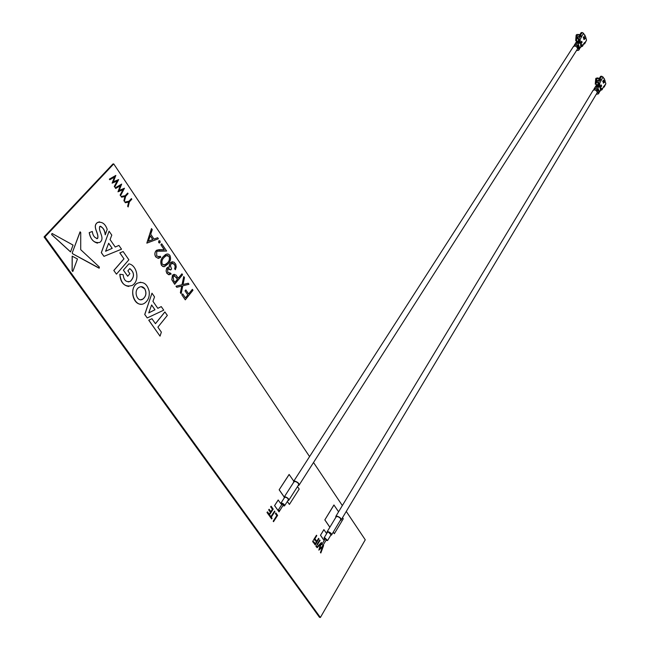 <?xml version="1.0" encoding="UTF-8"?>
<svg xmlns="http://www.w3.org/2000/svg" width="650" height="650" viewBox="0 0 650 650"><rect width="100%" height="100%" fill="white"/><g stroke="black" fill="none" stroke-linecap="round" stroke-linejoin="round"><path stroke-width="0.97" d="M72.231 256.132L72.174 270.725L72.873 271.383L77.464 258.993L72.158 256.141L72.101 270.725L72.662 271.432M99.515 221.837L97.516 222.487C91.626 226.574 99.483 233.667 97.524 238.469L96.809 238.721M92.308 231.481L89.278 232.643C90.732 240.029 94.209 243.303 99.702 242.45C105.617 238.331 97.922 231.294 99.743 226.419C103.041 227.256 104.886 230.043 105.267 234.788L107.218 229.377C105.251 223.762 102.042 221.463 97.589 222.487C91.699 226.566 99.556 233.667 97.597 238.469C94.616 238.03 92.853 235.698 92.308 231.481L89.204 232.643C90.285 238.469 93.064 241.971 97.532 243.141M100.425 226.192C103.252 227.874 104.845 230.742 105.194 234.788L105.267 234.788M129.756 268.637C134.42 272.431 134.639 276.648 130.423 281.263L128.375 281.921M119.901 274.292C120.989 283.774 125.101 287.487 132.226 285.431C140.4 280.646 136.898 265.102 128.895 263.835L123.37 270.148L127.692 276.234L129.87 273.699L127.871 270.831L129.781 268.604C134.485 272.391 134.721 276.608 130.496 281.263C126.23 282.563 123.784 280.353 123.159 274.641L119.827 274.292C120.282 281.499 123.272 285.553 128.806 286.455M151.978 293.191L144.722 314.47L147.233 317.939L163.735 310.172L161.265 306.605L157.828 308.352L152.937 301.316L154.537 296.896L151.978 293.191L144.796 314.47L147.233 317.939M161.265 306.605L157.804 308.319M164.954 311.943L155.447 323.692L151.954 318.703L148.736 320.19L160.03 336.148L161.362 332.134L157.877 327.161L167.351 315.404L164.881 311.943L155.415 323.643M293.767 481.163L289.112 474.459L279.151 489.799L284.172 497.014M287.308 501.507L289.404 504.424L299.195 489.06L297.505 486.598M338.585 511.794L333.921 504.969L324.829 519.894L329.859 527.256M333.223 532.179L334.336 533.715L343.281 518.773L342.534 517.66M114.774 187.054L114.351 186.428L117.244 181.017L112.125 183.129L114.522 177.052L109.842 179.757L109.419 179.132L115.838 175.419L113.319 181.789L118.649 179.603L114.701 187.062L114.278 186.436L117.154 181.058M112.125 183.129L114.433 177.101M109.842 179.757L109.346 179.14L115.838 175.419M113.336 181.756L118.649 179.603M120.616 195.699L120.193 195.081L123.061 189.67L117.983 191.807L120.364 185.729L115.724 188.459L115.302 187.834L121.664 184.096L119.178 190.458L124.459 188.248L120.543 195.707L120.12 195.081L122.972 189.702M117.983 191.807L120.266 185.786M115.724 188.459L115.229 187.842L121.664 184.096M119.186 190.426L124.459 188.248M124.442 201.37L123.979 200.679L124.979 196.528L121.607 197.169L121.144 196.479L125.263 195.691L127.676 193.042L128.074 193.643L125.669 196.292L124.378 201.37L123.906 200.688L124.906 196.536M121.607 197.169L121.071 196.479L125.19 195.699L127.676 193.042M128.196 206.919L127.741 206.237L128.732 202.085L125.377 202.743L124.906 202.053L129.009 201.256L131.406 198.599L131.812 199.201L129.415 201.849L128.123 206.928L127.668 206.245L128.659 202.101M125.377 202.743L124.841 202.061L128.936 201.256L131.406 198.599M146.827 243.132L151.474 228.589L152.254 229.637L150.719 234.236L154.001 239.111L157.682 237.721L158.389 238.769L146.827 243.132L151.548 228.589M153.985 239.094L157.682 237.721M169.398 273.431L170.454 273.162M169.268 274.796L166.936 273.423L166.099 271.082L166.692 268.19L168.602 266.996M169.382 267.118L169.293 265.192L170.276 262.884L172.543 261.739M175.354 269.717L174.72 268.783L175.256 266.654L174.509 264.396L171.559 263.291L170.406 265.606L171.551 268.97L170.747 269.945L167.635 268.824L167.814 272.423L170.511 273.138L171.145 274.072L168.496 274.658L166.611 272.724L166.14 270.644L166.571 268.548L167.643 267.296L169.455 267.142L169.366 265.192L170.349 262.884L171.771 261.885L174.021 262.145L175.768 264.225L176.248 267.044L175.354 269.717L174.647 268.783L175.183 266.654L174.436 264.404L172.364 263.047M170.747 269.945L168.521 268.352M174.744 284.277L171.884 279.736L172.526 275.324L173.322 274.592L175.923 274.974L178.336 278.2L181.927 273.812L182.553 274.747L174.671 284.286L171.811 279.736L172.453 275.324L174.298 274.284M178.303 278.151L181.927 273.812M309.571 456.593L113.726 163.914L44.956 236.901L320.377 617.5L365.259 539.809L346.263 511.428M342.347 505.57L313.519 462.491M320.824 552.988L320.507 552.541L322.554 547.048L318.841 550.152L320.523 544.196L317.143 547.722L316.826 547.267L321.514 542.498L319.702 548.681L323.611 545.529L320.824 552.988L320.434 552.524L322.449 547.146M318.841 550.152L320.418 544.31M317.143 547.722L316.753 547.259L321.466 542.433M319.735 548.584L323.57 545.464M316.225 546.731L316.371 545.488M317.281 544.903L316.973 544.456L319.759 539.971L320.068 540.418L317.281 544.903M318.622 538.33L318.931 538.777L315.201 544.936L313.446 542.514L313.901 541.897L315.274 543.855L316.428 541.962L314.982 539.988L315.372 539.354L316.81 541.328L318.622 538.33L316.761 541.263M315.234 543.798L316.355 541.946M312.91 541.986L313.064 540.743M313.974 540.158L313.666 539.711L316.469 535.226L316.777 535.673L313.974 540.158M273.528 521.658L273.195 521.194L276.811 515.556L275.405 513.565L275.884 512.931L277.623 515.385L273.528 521.658M274.568 511.071L274.901 511.542L271.277 517.173L272.082 518.302L271.668 518.952L269.652 516.214L270.14 515.58L270.944 516.709L274.568 511.071L270.904 516.653M269.084 515.409L266.988 512.476L267.483 511.843L269.238 514.312L270.489 512.371L268.661 509.892L269.149 509.259L270.904 511.729L272.464 509.316L270.644 506.837L271.131 506.204L273.203 509.145L269.084 515.409M269.197 514.256L270.416 512.363M270.863 511.672L272.391 509.308M192.359 289.348L192.969 290.257L185.299 299.837L181.846 294.848L182.715 293.865L185.469 297.928L187.842 294.978L185.023 290.916L185.811 289.933L188.63 293.995L192.359 289.348L188.597 293.946M185.437 297.879L187.769 294.978M181.155 293.735L180.44 292.671L181.797 286.057L176.784 287.284L176.053 286.203L182.065 284.749L183.747 276.534L184.47 277.599L183.048 284.505L188.256 283.246L188.971 284.302L182.78 285.813L181.155 293.735L180.367 292.671L181.716 286.073M176.784 287.284L175.979 286.203L181.992 284.749L183.747 276.534M183.056 284.489L188.256 283.246M163.865 266.736L161.46 265.354C160.176 262.039 160.753 259.155 163.207 256.701L165.506 254.572L167.383 253.955M158.478 257.083L160.176 256.23L160.818 257.181L158.34 258.44L155.716 256.896C154.505 254.8 154.578 252.785 155.943 250.851L159.144 249.584M158.413 258.44L155.716 256.896M164.206 249.73L160.891 244.798L161.712 243.831L166.627 251.03L159.039 250.803M159.429 243.019L158.689 242.621L158.763 240.947L159.372 240.646M326.666 533.593L323.879 529.636L320.474 535.267L324.147 540.581M280.735 503.547L278.184 499.996L274.56 505.619L279.037 511.875L282.571 506.155M140.676 282.206L137.248 283.254C129.017 287.95 132.836 304.671 141.123 304.216M113.807 270.473L116.456 274.137L128.871 259.797L123.159 251.55L119.819 252.899L123.939 258.822L113.807 270.473L116.456 274.137M109.078 231.205L101.303 252.671L103.959 256.352L121.526 249.194L118.909 245.416L115.253 247.033L110.077 239.582L111.792 235.121L109.078 231.205L101.376 252.671L103.959 256.352M118.909 245.416L115.237 247.008M80.153 231.822L72.231 252.866L72.548 253.736L99.068 268.174M51.984 233.488L51.626 234.593L70.517 251.899L73.06 245.099L52.163 233.521L51.626 234.593M113.726 163.914L112.921 163.987L44.143 236.933L319.572 617.337L44.143 236.933L112.921 163.987L44.07 236.941L44.956 236.901M320.377 617.5L319.499 617.329L44.07 236.941M316.046 546.593L316.241 545.521L316.623 546.528L315.973 546.585M317.346 544.911L316.973 544.456M317.046 544.472L319.759 539.971M316.428 541.962L314.982 539.988M315.055 539.996L315.445 539.362M315.201 544.936L313.446 542.514M313.519 542.531L313.901 541.897M312.731 541.848L312.926 540.767L313.308 541.783L312.658 541.84M314.039 540.166L313.666 539.711M313.731 539.727L316.469 535.226M273.601 521.674L273.268 521.202L276.884 515.564L275.405 513.565M275.47 513.573L275.884 512.931M271.668 518.952L269.652 516.214M269.726 516.222L270.14 515.58M272.464 509.316L270.644 506.837M270.717 506.846L271.131 506.204M270.489 512.371L268.661 509.892M268.734 509.901L269.149 509.259M269.157 515.426L266.988 512.476M267.061 512.484L267.483 511.843M187.842 294.978L185.023 290.916M185.096 290.916L185.884 289.933M185.299 299.837L181.846 294.848M181.919 294.848L182.715 293.865M174.923 282.368L177.531 279.183L176.329 277.347L173.607 275.86L173.16 276.25L173.639 280.467L174.923 282.368M174.891 282.319L177.458 279.183L174.273 275.649M169.91 255.377C171.153 258.643 170.552 261.479 168.114 263.859L164.466 266.662L162.866 266.516L161.533 265.354C160.241 262.039 160.826 259.155 163.28 256.701L166.863 254.028L168.521 254.174L169.91 255.377M167.472 262.925C169.423 261.113 169.951 258.911 169.073 256.311L166.189 255.678L163.922 257.652C161.996 259.512 161.468 261.739 162.338 264.347L165.425 264.891L167.399 262.925C169.349 261.113 169.877 258.911 169 256.311L167.31 255.328M164.06 265.322L167.399 262.925M166.627 251.03L157.3 251.217L156.731 251.729L156.658 255.962L159.534 256.758L160.176 256.23M155.789 256.888C154.578 254.8 154.651 252.785 156.016 250.843L156.829 250.128L160.363 249.6L164.287 249.73L160.891 244.798M160.964 244.798L161.785 243.831M158.763 242.613L159.047 240.752L160.103 241.044L160.03 242.718L158.689 242.621M148.387 241.223L152.815 239.549L150.223 235.714L148.387 241.223M148.395 241.191L152.742 239.557L150.199 235.787M333.994 504.977L324.829 519.894M324.894 519.911L329.883 527.207M333.255 532.131L334.336 533.715M323.952 529.653L320.474 535.267M320.539 535.275L324.171 540.532M289.177 474.468L279.151 489.799M279.224 489.816L284.213 496.974M287.341 501.459L289.404 504.424M278.257 500.004L274.56 505.619M274.633 505.627L279.037 511.875M151.954 318.703L148.736 320.19M148.809 320.19L160.03 336.148M154.976 309.766L151.629 304.956L148.752 312.91L154.976 309.766L151.604 305.021M148.769 312.869L154.903 309.766M149.134 291.119C147.071 283.692 143.138 281.068 137.321 283.254C127.424 289.031 135.249 309.213 144.487 303.266C148.257 300.527 149.801 296.481 149.134 291.119M144.739 288.754C143.154 286.634 141.286 286.154 139.132 287.3C133.079 290.412 137.077 302.908 142.829 299.138C146.169 296.392 146.803 292.931 144.739 288.754M140.709 299.748L142.756 299.138C146.096 296.392 146.729 292.931 144.666 288.754L141.188 286.674M128.895 263.835L123.37 270.148M123.443 270.148L127.692 276.234M123.159 251.55L119.819 252.899M119.892 252.891L123.939 258.822M124.012 258.822L113.88 270.465M112.214 248.341L108.664 243.246L105.584 251.266L112.214 248.341L108.639 243.319M105.601 251.233L112.141 248.349M72.304 252.866L72.621 253.736L99.279 268.117L99.32 267.012L80.706 249.665L80.738 232.537L80.047 231.863L72.231 252.866M51.699 234.593L70.59 251.891M278.582 509.909L279.541 510.884L278.582 509.909M282.051 504.156L283.311 505.001L279.606 510.786M281.572 504.904L280.938 503.132L281.661 503.027C283.847 503.799 284.789 504.766 284.489 505.919L282.831 505.741M284.505 497.591L285.415 497.177C287.592 497.949 288.535 498.907 288.234 500.069L284.676 505.627M284.18 498.095L284.253 496.949L285.155 496.803C287.877 497.762 289.055 498.964 288.673 500.419L287.909 500.573M293.889 481.951L295.035 481.423C297.749 482.349 298.902 483.551 298.512 485.014L288.909 500.045M293.548 482.479L293.719 481.244L294.791 481.065C298.017 482.17 299.398 483.6 298.935 485.347L298.171 485.55M573.146 46.93L574.478 45.947L576.737 46.686M577.663 48.726L299.219 484.9M583.456 37.432L583.716 38.456L584.269 36.701L583.773 36.579L584.228 37.058L583.627 38.171L583.196 37.7M579.694 41.941L580.401 43.071L579.824 41.746L580.304 41.803L580.011 39.634L583.505 33.256L585.764 37.294L586.528 40.235L584.756 43.03L584.447 42.599L582.571 45.524L581.514 44.574L581.449 45.476L580.872 44.151L581.327 45.679L580.409 44.874L580.986 46.199L578.914 49.457L577.281 45.719L579.361 42.469L580.068 43.591L579.694 41.941L578.549 41.275L576.818 41.462L578.679 41.072L579.824 41.746M581.807 41.291L580.889 42.25L581.417 43.371L582.059 42.364L581.807 41.291L580.881 42.282M577.972 45.313L579.256 48.238L579.637 47.629L578.362 44.712L577.972 45.313M583.83 39.382L585.122 38.675L584.667 37.611L584.927 38.586L583.83 39.382M584.253 37.594L584.366 37.156M583.83 38.326L583.928 37.911M576.68 41.958L578.346 41.592L579.491 42.266M579.191 42.201L578.597 41.828M579.361 42.469L578.216 41.795L576.477 41.982L576.818 41.462M573.958 46.085L574.584 45.191L576.128 45.037L577.281 45.719M578.914 49.457L578.451 50.343L576.542 50.562M577.517 47.263L576.729 46.686L577.647 46.564M577.086 47.32L578.159 48.726M576.972 47.222L577.728 48.782M580.881 46.922L580.986 46.199M581.027 46.703L581.116 46.004M581.157 46.499L581.327 45.679M581.36 46.183L581.449 45.476M581.49 45.971L581.596 45.256M581.571 45.061L581.514 44.574M582.611 46.085L584.399 42.656M583.903 44.062L584.642 43.826L584.756 43.03M584.789 43.591L586.528 40.235M585.764 37.294L584.878 35.262M584.431 35.084L584.927 35.051M579.702 36.286L579.329 35.441L581.124 32.654L582.205 32.508L580.409 35.295L581.717 36.042M583.505 33.256L582.205 32.508M579.329 35.441L580.409 35.295M581.693 36.798L580.434 36.189L577.704 37.148M577.021 41.438L578.817 40.852L580.304 41.803M579.524 41.673L578.939 41.308M581.165 43.274L581.839 42.242L581.587 41.413M579.637 47.629L579.256 48.238M578.167 45.012L579.329 47.669M585.024 38.837L583.911 39.569M578.216 41.795L576.339 42.201L575.811 42.989L577.549 42.819L578.703 43.493M575.859 42.916L575.461 43.363M577.289 47.938L576.826 47.239M577.306 47.962L577.614 48.685M580.434 36.189L578.695 38.886L577.192 38.724L578.679 36.424M578.589 40.877L578.695 40.365L578.906 40.844M577.062 41.039L576.55 41.421M575.713 43.046L576.258 42.323M581.124 46.572L581.661 46.694M575.933 42.38L576.68 41.218L576.485 39.049L577.192 38.724M578.597 34.718L577.972 34.312L578.167 34.783M579.548 34.58L577.135 35.401L576.534 38.968M578.386 38.927L578.386 40.406M576.339 40.487L575.673 40.633L576.144 35.108L576.704 34.588M577.363 35.1L576.842 34.483L576.412 34.897L575.916 40.633M577.761 34.84L577.972 34.312M576.436 39.097L576.891 35.864M321.986 544.554L322.92 545.472L321.986 544.554M325.171 538.874L326.414 539.663L322.969 545.383M324.732 539.597L324.058 537.916L324.829 537.794L327.576 540.532L325.975 540.394M327.373 532.415L328.315 532.025L331.045 534.755L327.738 540.264M327.072 532.911L327.096 531.822L328.063 531.668C330.663 532.577 331.801 533.715 331.484 535.08L330.744 535.251M336.058 516.977L337.228 516.474C339.812 517.359 340.933 518.489 340.608 519.87L331.687 534.747M335.741 517.506L335.847 516.327L337.001 516.133C340.072 517.189 341.412 518.538 341.023 520.179L340.291 520.398M592.881 90.699L594.23 89.733L596.871 90.927M600.6 90.301L600.129 88.376L600.559 89.854L598.577 93.169L596.692 91.024L597.309 92.43L596.976 93.096L341.266 519.773M602.908 81.079L603.143 82.087L603.688 80.324L603.208 80.226L603.647 80.673L603.062 81.811L602.664 81.315M597.236 91.081L597.001 89.57L598.991 86.255L599.674 87.336L599.308 85.727L599.991 86.799L599.43 85.524L599.893 85.556L599.609 83.436L602.948 76.968L604.273 78.869L605.857 83.688L602.079 89.107L601.055 88.221L600.998 89.115L600.446 87.839L600.681 89.651M601.185 80.519L599.974 79.942L597.253 80.852M601.331 84.971L600.462 85.954L600.966 87.043L601.575 86.019L601.331 84.971L600.462 85.946M597.667 89.139L598.902 91.951L599.267 91.333L598.041 88.522L597.667 89.139M603.273 82.989L604.508 82.225L604.069 81.201L604.321 82.144L603.273 82.989M599.308 85.727L598.187 85.061L596.464 85.207L598.309 84.858L599.43 85.524M596.342 85.727L597.984 85.386L599.113 86.052M598.829 86.011L598.154 85.613M598.991 86.255L597.862 85.597L596.148 85.743L596.464 85.207M593.71 89.854L594.344 89.009L595.871 88.896L597.001 89.57M598.577 93.169L598.114 94.006L596.318 94.201M596.692 91.024L596.448 90.48L597.358 90.382M596.806 91.122L597.854 92.487M597.009 91.739L597.423 92.528M600.462 90.537L600.559 89.854M600.722 90.106L600.876 89.318M600.917 89.773L600.998 89.115M601.039 89.57L601.136 88.888M601.112 88.684L601.055 88.221M602.119 89.619L603.826 86.19M603.387 87.498L604.159 86.539M604.199 87.051L605.857 83.688M605.117 80.836L604.273 78.869M603.817 78.674L604.313 78.658M599.251 80.023L598.886 79.186L600.6 76.351L601.664 76.229L599.95 79.064L601.242 79.804M602.948 76.968L601.664 76.229M598.886 79.186L599.95 79.064M599.341 84.971L599.893 85.556M595.367 86.848L596.7 84.784L598.447 84.63L599.568 85.296M596.668 85.191L596.724 84.776M599.154 85.475L598.479 85.077M600.714 86.954L601.364 85.897L601.12 85.093M599.267 91.333L598.902 91.951M597.854 88.831L598.959 91.366M604.411 82.388L603.346 83.159M597.862 85.597L596.009 85.962L595.676 86.751M595.514 86.791L597.236 86.637L598.358 87.303M595.562 86.678L595.148 87.132M596.992 91.715L596.546 91.032M599.974 79.942L598.317 82.696L596.822 82.477L598.236 80.137M598.211 84.654L598.317 84.151L598.528 84.63M600.689 90.171L601.153 90.236M596.302 84.963L596.058 82.826L596.822 82.477M598.024 78.333L598.561 78.187M599.113 78.154L596.668 78.991L596.115 82.729M598.008 82.729L598.008 84.183M595.887 84.021L595.238 84.159L595.749 78.585L596.359 78.057L596.887 78.691M597.261 78.422L597.439 77.829L597.667 78.382M595.481 84.167L596.359 78.057M598.138 78.236L597.439 77.829M596.017 82.875L596.497 79.308M576.128 45.037L578.069 42.014L579.215 42.689M577.647 47.06L576.883 47.157M578.955 49.961L580.336 47.231M580.751 47.133L580.848 46.426M581.644 45.354L582.278 44.842M581.327 46.239L582.571 45.524L582.465 46.321L581.287 46.312M581.856 36.359L581.327 36.433M578.695 38.886L580.011 39.634L578.695 40.365L578.695 38.886M579.386 40.95L580.304 40.324M574.584 45.191L576.014 42.973M595.871 88.896L597.732 85.816L598.853 86.483M597.358 90.87L596.594 90.951M598.617 93.632L599.934 90.903M599.966 91.366L600.421 90.082M601.177 88.961L601.794 88.449M600.909 89.806L602.079 89.107L601.989 89.83L600.844 89.919M601.372 80.112L600.827 80.178M598.317 82.696L599.609 83.436L598.317 84.151L598.317 82.696M598.975 84.728L599.893 84.094M594.344 89.009L595.709 86.751M278.338 509.949L282.116 504.059M280.938 503.132L284.692 497.291M284.253 496.949L294.133 481.577M293.719 481.244L573.495 46.394M580.759 47.125L580.369 47.734M581.579 44.809L581.653 45.459M574.169 45.37L575.599 43.144M578.687 34.694L579.922 34.523M576.485 39.049L577.964 36.749M321.726 544.594L325.227 538.785M324.058 537.916L327.535 532.147M327.096 531.822L336.261 516.636M335.847 516.327L593.174 90.212M601.12 88.441L601.193 89.091M593.905 89.204L595.262 86.946M598.423 78.236L599.536 78.106M596.058 82.826L597.472 80.486"/></g></svg>
